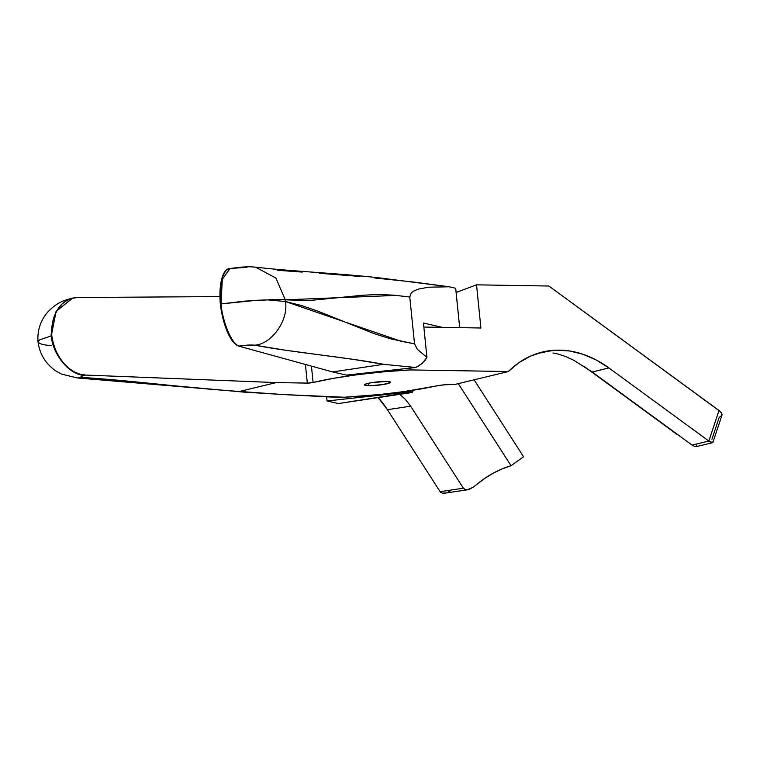 <?xml version="1.0" encoding="UTF-8"?>
<svg xmlns="http://www.w3.org/2000/svg" width="760" height="760" viewBox="0 0 760 760"><rect width="100%" height="100%" fill="white"/><g stroke="black" fill="none" stroke-linecap="round" stroke-linejoin="round"><path stroke-width="1.14" d="M412.281 392.474L413.487 390.155A128.639 44.84 -98.5 0 0 412.281 392.474L338.352 403.57L327.056 400.976L338.352 403.57L411.16 392.217A12.863 1.634 -5.8 0 1 410.334 391.856L410.21 390.668L410.334 391.856A12.863 1.634 174.2 0 0 411.16 392.217L412.281 392.474M410.989 390.555L411.16 392.217L410.989 390.555M326.629 396.796L327.056 400.976L410.334 391.856L327.056 400.976L326.629 396.796M378.147 397.603L387.41 409.678L440.125 491.701L387.41 409.678A128.639 44.84 81.5 0 0 378.147 397.603M229.349 268.565L225.862 270.474L222.053 277.78L220.124 289.512L220.333 304.028L223.126 319.133L225.188 326.106L230.27 337.63L236.018 344.66L238.887 346.151L332.633 371.944L346.417 375.108L415.739 367.507L422.237 363.423L426.93 357.38L417.363 349.363L414.533 343.834L390.602 338.827L374.49 333.783L317.623 311.058L301.463 305.539L285.447 301.52L285.276 299.82C280.791 299.278 274.987 299.307 267.852 299.887L285.447 301.52L285.276 299.82L308.76 300.599L362.776 295.241L378.299 294.5L393.974 295.174L409.773 297.027L414.533 343.834L409.773 297.027L411.245 292.933L413.535 291.147L418.409 289.104L428.526 287.204L449.245 286.786L455.677 288.268L459.676 327.645L455.677 288.268L449.245 286.786L413.763 282.055L374.784 277.989M442.358 327.36L423.443 323.028L426.93 357.38L423.443 323.028L442.358 327.36M459.686 327.645L455.705 288.42A87.476 11.125 174.2 0 0 455.677 288.268M346.417 375.108L415.739 367.507L383.553 364.306L332.633 371.944L346.417 375.108M467.628 489.753L464.483 489.307L463.381 488.205L410.656 406.191L405.051 399.066L399.76 394.354L405.051 399.066L410.656 406.191L387.41 409.678L410.656 406.191L463.381 488.205L440.125 491.701L442.358 493.173L444.619 493.202L467.466 489.782L465.937 489.81L463.381 488.205L440.125 491.701L440.8 492.461M476.976 484.32L484.776 478.363L493.154 473.224L501.97 468.977L511.043 465.709A72.038 53.352 -32.7 0 0 476.976 484.32L473.252 487.169L467.466 489.782M511.043 465.709L523.564 456.779L474.088 379.81L523.564 456.779L511.043 465.709L458.289 383.638L511.043 465.709M332.633 371.944L238.887 346.151L247.57 345.135L254.762 345.183L285.427 350.217L352.754 359.29L383.553 364.306L332.633 371.944M360.041 276.45L319.209 273.258M302.252 272.089L277.305 270.247M246.858 267.33L230.109 268.46L222.309 279.252L221.017 303.924L220.333 304.028A41.163 14.345 81.5 0 0 238.887 346.151L239.571 346.047C232.693 345.705 222.766 323.466 221.017 303.924C222.766 323.466 232.693 345.705 239.571 346.047C245.499 345.097 250.562 344.802 254.762 345.183C292.363 352.44 345.714 357.086 383.553 364.306L415.739 367.507L419.168 365.74L424.868 360.61L426.93 357.38L417.363 349.363L414.533 343.834L400.786 341.183L285.447 301.52C288.743 320.065 271.88 344.052 254.762 345.183C271.88 344.052 288.743 320.065 285.447 301.52L267.852 299.877L256.88 300.276L221.017 303.924L244.995 301.112L267.852 299.887C274.987 299.307 280.791 299.278 285.276 299.82L275.889 278.046L255.502 267.14L275.889 278.046L285.276 299.82L396.131 295.412L409.773 297.027L411.245 292.933L413.535 291.147L418.409 289.104L428.526 287.204L449.245 286.786L380.256 277.989C341.734 273.448 291.223 271.405 255.502 267.14C247.304 266.56 249.698 266.731 241.623 267.121L229.966 268.47L222.271 279.404L221.017 303.924L220.333 304.028A41.163 14.345 81.5 0 1 229.282 268.574L229.966 268.47M473.252 487.169L469.462 489.221M445.844 492.936L442.358 493.173M450.062 491.017L447.906 492.176M386.203 381.463A13.12 1.672 -5.8 0 1 390.498 382.251A13.12 1.672 -5.8 0 1 382.812 384.579A13.12 1.672 -5.8 0 1 368.676 385.7L368.429 383.268L368.676 385.7A13.12 1.672 -5.8 0 1 364.391 384.911A13.12 1.672 -5.8 0 1 372.077 382.594A13.12 1.672 -5.8 0 1 386.203 381.463L389.243 381.681L390.355 382.536L383.03 384.541L370.737 385.69L364.401 384.969L366.244 383.838L371.858 382.622L386.203 381.463M711.958 439.166L719.216 417.335L721.838 415.54L721.781 413.649L720.252 411.53L548.881 286.026L476.529 284.838L480.909 327.997L423.852 327.056L480.909 327.997L476.529 284.838L548.881 286.026L718.998 410.485L708.842 441.047L608.903 367.935L596.125 359.926L582.882 354.226L569.439 350.959L556.063 350.18L543.001 351.909L530.537 356.108L518.899 362.691L508.326 371.535L410.637 369.93L410.447 368.087L410.637 369.93L384.873 371.697L358.416 374.566L333.726 378.28L313.101 382.479A87.476 11.125 -5.8 0 1 410.637 369.93L508.326 371.535A128.639 93.461 -103.6 0 1 542.403 352.051A128.639 93.461 -103.6 0 1 608.903 367.935L592.144 371.982L573.904 360.354L565.345 356.392L557.08 353.79L565.345 356.392L573.904 360.354L592.144 371.982L608.903 367.935L708.842 441.047L692.094 445.103L592.144 371.982L692.094 445.103L694.991 446.633L696.568 446.424L696.702 445.056M51.518 345.61C45.182 345.211 41.087 344.327 39.235 342.969M331.132 397.024L344.251 397.233L380.057 394.497L404.063 391.571L435.623 386.089A87.476 11.125 -5.8 0 1 344.251 397.233L283.556 394.563L331.132 397.024M435.623 386.089A12.863 1.634 -5.8 0 1 452.77 384.38L455.05 384.417L508.326 371.535L455.05 384.417L444.201 384.807L435.623 386.089M72.361 298.195L56.116 311.344L51.271 335.92C52.772 355.509 70.851 376.209 85.015 375.183C80.332 376.228 79.734 377.007 83.21 377.511L77.311 377.957L83.21 377.511C139.707 381.216 183.217 387.714 239.514 391.457L276.203 382.584L307.325 383.097L313.101 382.479L311.438 366.111L313.101 382.479A4.114 0.522 -5.8 0 1 307.325 383.097L305.425 364.458L307.325 383.097L276.203 382.584L85.51 375.06L79.743 374.119L74.052 371.763L68.647 368.096L63.707 363.233L59.404 357.352L55.907 350.654L53.333 343.387L51.766 335.797L51.794 328.244L52.896 321.034L55.053 314.431L58.159 308.674L62.13 303.952L66.813 300.447L72.038 298.281L77.634 297.521L219.953 296.58L77.634 297.521A41.163 29.906 -103.6 0 0 72.609 298.129A41.163 29.906 -103.6 0 0 51.766 335.797L51.271 335.92L51.766 335.797A41.163 29.906 -103.6 0 0 85.51 375.06L276.203 382.584L239.514 391.457L283.556 394.563L243.59 392.084L83.21 377.511L81.13 377.131L81.102 376.513L85.015 375.183C70.851 376.209 52.772 355.509 51.271 335.92L56.031 311.476L72.609 298.129M476.529 284.838L456.114 292.457L476.529 284.838M544.778 352.516L540.578 352.839L544.778 352.516M552.995 353.01L557.08 353.79M712.947 441.474L712.7 442.643L711.255 442.5L708.842 441.047L692.094 445.103L694.991 446.633L696.568 446.424M712.947 442.31L721.895 415.397A10.288 4.607 -161.6 0 0 718.998 410.485L708.842 441.047L712.7 442.643L696.084 446.69M677.036 434.425L677.492 434.416A72.038 37.544 -53.8 0 0 677.036 434.425L583.737 366.168L677.036 434.425M538.375 353.153L540.578 352.839M77.302 377.957L61.427 374.062L55.993 371.041C45.685 363.945 39.691 354.179 38 341.762L39.71 339.805L51.271 335.92L39.71 339.805L38.009 341.525M51.176 334.001L51.062 335.967M38 341.734C37.212 330.543 40.441 320.663 47.7 312.094C57.257 302.052 64.723 300.19 72.114 298.252M77.311 377.957L253.906 392.834"/></g></svg>
